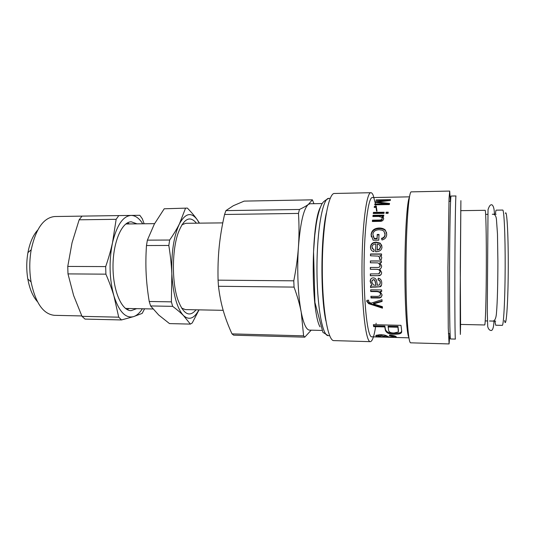 <?xml version="1.0" encoding="UTF-8"?>
<svg xmlns="http://www.w3.org/2000/svg" width="535" height="535" viewBox="0 0 535 535"><rect width="100%" height="100%" fill="white"/><g stroke="black" fill="none" stroke-linecap="round" stroke-linejoin="round"><path stroke-width="0.8" d="M460.22 324.424L484.683 324.972C485.405 325.534 486.208 299.399 486.328 267.647C486.462 235.895 485.867 209.753 485.138 210.309L460.675 210.663M495.898 210.583L495.33 214.254M494.908 321.114L495.704 325.22L502.258 325.367C503.622 325.949 505.047 299.667 505.167 267.721C505.308 235.774 504.084 209.486 502.719 210.054L496.166 210.148M504.558 320.539C506.023 329.734 507.956 306.829 508.23 272.221C508.524 237.627 506.986 208.67 505.394 213.298M460.588 324.431L460.367 334.428L460.214 325.153L460.187 297.266L460.889 200.645L460.274 267.54L460.582 324.431M451.079 196.051C450.45 195.295 449.701 227.636 449.547 267.5C449.387 307.364 449.875 339.712 450.51 338.963L455.412 339.096C454.997 339.852 454.723 307.458 454.884 267.52C455.044 227.589 455.579 195.195 455.987 195.957L451.079 196.051M450.396 201.3L449.701 191.069L449.059 198.104L447.935 267.493L448.263 328.129L449.092 343.931L449.868 333.7M449.701 191.069L411.295 191.864C408.773 191.089 406.132 225.161 405.978 267.326C405.791 309.491 408.165 343.584 410.693 342.828L449.092 343.931M409.389 197.402C407.148 201.04 405.042 231.608 404.908 267.319C404.754 303.037 406.62 333.619 408.834 337.277M409.482 196.847L372.306 197.562C368.281 196.913 364.195 228.418 364.067 267.159C363.887 305.9 367.726 337.438 371.751 336.816L408.921 337.832M377.014 211.178L376.346 207.192M370.541 285.777L371.879 285.436L370.2 281.51C370.227 279.618 370.909 278.447 372.253 278.006L373.29 277.859C374.995 278.033 376.058 278.916 376.479 280.5L377.496 285.336L379.582 284.861L380.184 282.814C380.231 281.236 379.516 280.3 378.038 280.006L378.258 278.213C380.519 278.635 381.682 280.26 381.736 283.089C381.702 285.095 381.248 286.305 380.372 286.72L375.169 287.121C372.34 287.054 370.808 287.228 370.588 287.629L370.541 285.777M370.374 262.785L370.394 260.933L381.435 260.953L381.415 262.618L379.85 262.611L381.629 265.942C381.582 267.58 380.933 268.61 379.676 269.045L381.622 272.442C381.636 274.147 380.893 275.217 379.395 275.639L370.36 275.746L370.347 273.907L378.599 273.86L379.99 272.021C380.037 270.349 378.954 269.453 376.734 269.319L370.334 269.286L370.34 267.433L377.543 267.46C379.175 267.493 379.997 266.845 380.004 265.52C380.024 264.083 379.175 263.2 377.456 262.879L370.374 262.785M370.487 255.79L370.528 253.964L381.555 253.958L381.522 255.61L379.843 255.61C381.248 256.372 381.876 257.161 381.722 257.957L381.101 259.849L379.362 259.207L379.79 257.857L378.492 256.118L370.487 255.79M373.684 326.658L373.363 324.691L400.996 325.334L401.645 330.53L401.163 333.031C400.127 333.88 397.9 334.275 394.469 334.208C389.473 334.402 386.437 333.091 385.374 330.269L384.805 326.925L373.684 326.658L373.564 324.698M377.108 336.843L379.389 336.863C377.215 336.655 376.038 336.348 375.871 335.947L376.145 335.291L380.733 334.676C383.769 334.863 385.768 335.271 386.725 335.893L389.146 337.11L393.533 336.749C393.426 336.314 392.055 335.993 389.4 335.786L389.554 335.05C393.62 335.452 395.86 336.06 396.281 336.889L395.96 337.304L392.636 337.358L377.108 336.843M375.938 200.424L376.132 199.923L390.517 199.662L390.262 200.464L377.496 202.043L389.554 203.454L389.34 204.564L374.734 204.805L374.921 204.009L387.106 203.802L375.343 202.344L375.516 201.742L388.203 200.204L375.938 200.424M374.219 207.393L374.413 206.376L376.446 206.343L376.259 207.359L374.219 207.393M373.269 213.512L373.423 212.382L384.137 212.228L383.996 213.365L373.269 213.512M385.996 213.338L386.13 212.201L388.223 212.174L388.096 213.311L385.996 213.338M372.888 216.535L373.035 215.311L383.796 215.164L383.675 216.267L382.144 216.287L383.254 217.116L383.675 218.661C383.401 220.193 382.445 221.082 380.8 221.329L372.36 221.497L372.494 220.146L379.054 220.066C381.02 220.066 382.037 219.517 382.104 218.407L381.783 217.284L378.76 216.454L372.888 216.535M377.041 238.409L377.249 234.457L379.034 234.444L378.74 240.188L373.136 240.215L371.089 234.618C371.644 230.411 374.36 228.204 379.221 228.01C381.829 228.004 383.876 228.699 385.374 230.103L386.725 234.383C386.537 237.42 384.946 239.279 381.943 239.961L381.522 238.322C383.702 237.814 384.866 236.503 384.999 234.404L384.003 231.267L382.237 230.177L379.235 229.716C375.175 229.95 373.062 231.541 372.895 234.504L374.239 238.429L377.041 238.409L377.135 238.824L377.249 234.457M372.019 247.07L373.463 249.524L374.192 249.845L373.898 251.711L372.882 251.343C371.257 250.54 370.461 249.116 370.501 247.076C370.728 243.913 372.668 242.268 376.326 242.134L380.245 243.178L381.99 246.943C381.789 249.939 379.83 251.55 376.105 251.764L375.603 251.751L375.871 243.927C373.41 244.174 372.126 245.224 372.019 247.07M370.715 291.542L370.655 289.803L381.649 289.93L381.696 291.501L380.131 291.481L382.05 294.731L381.101 297.313L379.509 297.988L370.989 297.962L370.909 296.296L377.563 296.39L379.79 295.909L380.412 294.35C380.545 292.732 379.308 291.816 376.7 291.615L370.715 291.542L370.782 289.803M366.769 301.365L366.936 300.329L368.655 300.175L368.548 301.091L369.404 302.482L371.257 303.124L382.01 299.7L382.09 301.452L373.41 303.927L382.378 306.655L382.471 308.16L368.655 303.659L366.769 301.365L366.896 300.449M382.431 307.538L368.762 303.138L366.876 300.877M382.07 300.998L373.51 303.405L373.41 303.927M375.978 302.783L375.878 303.298M380.392 294.785L380.512 293.956C380.646 292.364 379.409 291.461 376.807 291.261L370.829 291.187M381.997 295.574L381.208 296.871L379.609 297.547L371.096 297.52L371.036 296.296M381.682 291.147L380.131 291.481M371.096 297.52L370.989 297.962M372.26 248.34L374.159 250.046M375.724 251.758L375.871 243.927M370.922 249.417L370.608 247.364C370.835 244.248 372.775 242.629 376.426 242.495L380.365 243.545L381.836 245.478M377.188 249.858L379.308 249.176L380.459 246.956L379.288 244.602L377.389 244.02L377.295 250.112L379.409 249.437L380.559 247.25L380.372 246.127M373.062 236.156L374.339 238.837L377.135 238.824M381.629 238.737C383.796 238.229 384.953 236.945 385.093 234.872L384.973 233.414M371.317 236.838L371.19 235.086C371.745 230.933 374.453 228.766 379.315 228.572C381.93 228.565 383.983 229.261 385.474 230.659L386.685 233.039M377.349 234.925L379.007 234.912M374.339 238.837L374.239 238.429M373.055 216.528L373.035 215.311M372.507 221.497L372.581 220.808L379.134 220.734C381.101 220.734 382.117 220.193 382.177 219.096L382.11 218.447M382.144 216.287L382.211 217.009L383.682 218.521M373.116 216.04L383.715 215.899M372.581 220.808L372.494 220.146M386.143 213.338L386.13 212.201M386.19 212.977L388.136 212.95M373.443 213.512L373.423 212.382M373.49 213.157L384.043 213.004M374.44 207.393L374.413 206.376M374.467 207.226L376.292 207.192M376.145 200.424L376.132 199.923M376.653 202.498L377.509 202.39M387.113 204.029L389.386 204.31M388.216 200.625L389.025 200.612M388.223 200.705L388.203 200.204M375.543 202.37L375.516 201.742M387.146 204.597L387.106 203.802M374.961 204.805L374.921 204.009M377.523 202.598L377.496 202.043M387.32 336.281L386.618 336.268M395.706 336.401L393.539 336.441M393.546 336.013L393.225 335.532M378.573 335.84L376.185 335.271M379.308 334.683L378.666 335.345M386.604 337.043L381.154 335.505L378.499 336.14L382.117 336.883L386.604 337.043L386.624 336.107L384.056 335.024M401.718 331.205L401.21 332.115C400.18 332.964 397.946 333.358 394.509 333.292C389.507 333.486 386.484 332.188 385.421 329.399L384.866 326.089L373.751 325.828M398.461 331.004L397.986 326.397L388.116 326.169L388.604 330.369C389.045 332.181 390.871 333.064 394.081 333.004L398.388 331.961L397.94 327.233L388.056 326.999M397.986 326.397L397.94 327.233M384.866 326.089L384.805 326.925M401.685 331.339L401.645 332.228M370.608 255.79L370.528 253.964M379.509 259.261L379.897 257.99L379.542 256.92M379.843 255.61L381.422 256.853M370.648 254.158L381.549 254.152M370.494 262.785L370.394 260.933M377.757 267.46C379.322 267.467 380.104 266.825 380.111 265.547L378.78 263.287M379.415 273.459L380.097 271.954C380.144 270.309 379.061 269.419 376.841 269.286L370.454 269.259L370.461 267.433M380.86 274.796L378.024 275.679L370.481 275.625L370.467 273.907M370.514 261.026L381.428 261.047M370.842 279.036L370.32 281.303L371.879 285.436M381.468 285.235L379.482 286.787L375.276 286.834C372.454 286.773 370.929 286.941 370.702 287.335L370.661 285.723M379.997 284.152L380.285 282.587C380.338 281.036 379.623 280.113 378.145 279.825L378.345 278.233M376.038 285.336L375.269 282.386C375.002 280.534 374.366 279.678 373.363 279.812L372.748 279.912L371.664 281.952L373.483 285.008L376.038 285.336L375.383 282.166C375.109 280.34 374.473 279.497 373.477 279.631L372.012 280.5M375.483 203.995L373.203 195.322C372.467 193.583 371.705 192.714 370.915 192.707C366.562 191.991 362.115 225.609 361.974 267.152C361.787 308.695 365.967 342.346 370.32 341.664C372.306 341.41 374.079 336.428 375.623 326.704M376.031 323.949L376.132 323.234M376.58 211.178L376.018 207.199M375.884 206.356L375.771 205.654M370.915 192.707L334.435 193.469C328.47 192.801 322.445 226.011 322.311 266.992C322.117 307.973 327.881 341.23 333.847 340.608L370.32 341.664M326.323 213.111C320.652 237.901 320.418 296.069 325.889 320.906M322.177 203.547L310.053 203.761L308.347 204.417C303.679 208.596 300.382 222.68 298.456 246.675C296.851 269.286 298.028 296.082 301.232 312.239C303.612 323.983 306.388 329.941 309.544 330.122L321.669 330.436M222.787 222.881L185.739 223.302L181.9 224.794M181.566 308.066L185.398 309.598L223.182 310.327M196.419 223.175C189.851 215.224 183.746 218.561 178.095 233.193C171.962 250.474 171.835 282.313 177.834 299.64C183.365 314.319 189.443 317.703 196.071 309.798M198.92 309.859C194.192 318.639 189.042 320.539 183.465 315.543C176.998 308.361 173.126 294.444 171.835 273.806C171.227 252.801 173.768 236.122 179.466 223.777C185.371 213.097 191.289 211.746 197.221 219.724L199.267 223.148M185.451 208.429L179.466 223.777C177.025 228.719 173.761 234.136 169.662 240.028L147.379 240.148L154.354 224.065L164.218 208.784L187.37 208.088L164.218 208.784M199.475 223.142L197.221 219.724C194.747 216.187 191.463 212.308 187.37 208.088M190.36 324.103L169.495 323.595L158.701 315.015L150.602 305.946L172.665 306.354C177.132 309.705 180.73 312.768 183.465 315.543L190.36 324.103L192.212 322.993L199.047 309.859M149.225 301.486C147.6 291.682 146.577 282.393 146.149 273.632C145.707 264.878 145.814 255.509 146.47 245.538L168.813 245.465C170.438 255.516 171.447 264.959 171.835 273.806L171.381 301.854L149.225 301.486L150.602 305.946M146.47 245.538L147.379 240.148M172.665 306.354L171.381 301.854M168.813 245.465L169.662 240.028M127.196 309.591L128.982 308.508M129.316 223.938L127.544 222.834M137.02 223.851L131.256 221.798C121.86 221.737 112.992 242.121 112.999 266.35C112.892 290.585 121.659 310.835 131.055 310.668L136.679 308.655M142.725 223.79C139.267 218.28 135.395 215.491 131.095 215.418C123.057 216.033 116.864 225.095 112.537 242.602C108.846 261.2 109.321 279.029 113.962 296.089C119.138 311.818 125.692 318.653 133.616 316.606C136.82 315.536 139.742 312.921 142.39 308.762M116.148 219.317L112.537 242.602C110.905 250.039 108.625 258.037 105.689 266.59L67.758 266.43L72.038 242.79L79.147 219.798L116.148 219.317L118.79 215.585L82.029 216.113L79.147 219.798M144.156 223.77L142.27 218.695L139.809 215.304L118.79 215.585M105.897 274.161C109.274 282.012 111.962 289.321 113.962 296.089L118.716 317.175L81.989 316.346L73.623 295.487L67.985 273.9L105.897 274.161L105.689 266.59M81.989 316.346L85.032 319.094L121.498 319.95L133.616 316.606L142.176 313.396L144.59 308.809M118.716 317.175L121.498 319.95M67.758 266.43L67.985 273.9M81.801 315.944L54.423 315.329C43.275 314.199 35.497 303.051 31.07 281.878C29.311 271.171 29.358 260.471 31.197 249.785C35.791 228.646 43.663 217.558 54.811 216.521L54.824 216.521M37.697 230.09C33.056 235.213 29.806 242.723 27.927 252.62C26.402 261.414 26.369 270.208 27.82 279.016C29.619 288.927 32.816 296.464 37.41 301.626M232.003 333.88C228.331 325.889 225.429 318.164 223.289 310.721C221.142 303.305 219.537 295.159 218.474 286.278L294.056 287.101C297.386 296.25 299.781 304.629 301.232 312.239L303.612 335.853L232.003 333.88L233.628 335.171L304.756 337.164L311.196 330.169M218.073 280.159C217.778 268.249 218.146 257.161 219.183 246.902C220.199 236.63 221.992 225.823 224.56 214.475L298.476 213.418C299.192 225.021 299.185 236.109 298.456 246.675C297.748 257.221 296.189 268.603 293.782 280.828L218.073 280.159L218.474 286.278M225.917 210.623L233.334 205.714L244.154 201.113L312.386 199.829L308.347 204.417C306.381 205.922 303.419 207.607 299.446 209.473L225.917 210.623L224.56 214.475M303.612 335.853L304.756 337.164M293.782 280.828L294.056 287.101M299.446 209.473L298.476 213.418M313.945 203.695L312.386 199.829M315.429 306.595L315.229 305.458M315.536 228.472L315.75 227.335M324.598 223.202L324.752 223.757M324.411 310.246L324.25 310.802M368.762 303.138L368.655 303.659M371.27 304.034L371.163 304.569M376.807 291.261L376.7 291.615M380.512 293.956L380.412 294.35M377.804 297.614L377.703 298.055M379.609 297.547L379.509 297.988M376.426 242.495L376.326 242.134M385.093 234.872L384.999 234.404M379.315 228.572L379.221 228.01M371.19 235.086L371.089 234.618M382.177 219.096L382.104 218.407M379.134 220.734L379.054 220.066M379.763 202.865L379.736 202.277M384.892 335.485L384.866 336.421M381.181 334.689L381.154 335.505M393.553 335.813L393.533 336.749M375.884 335.512L375.871 335.947M398.448 329.707L398.408 330.583M385.421 329.399L385.374 330.269M394.509 333.292L394.469 334.208M330.195 198.371L328.757 198.398C322.933 197.803 317.088 228.853 316.967 266.972C316.787 305.09 322.378 336.187 328.209 335.632L329.647 335.672M320.478 207.132C311.062 223.255 310.715 310.641 319.997 326.838M496.126 214.247L492.775 214.288M487.699 214.354L485.646 214.381M495.704 321.127L492.347 321.053M487.271 320.947L485.225 320.906M400.742 332.449L401.564 332.469M407.643 332.623L408.218 332.643M448.404 333.666L450.062 333.706M408.165 202.043L408.74 202.036M448.932 201.327L450.59 201.3M381.208 296.871L381.101 297.313M380.365 243.545L380.245 243.178M385.474 230.659L385.374 230.103M383.334 217.839L383.254 217.116M378.68 334.863L378.66 335.786M395.987 336.582L395.96 337.304M401.21 332.115L401.163 333.031M328.757 198.398C321.916 201.842 321.95 204.082 320.438 207.219C318.753 211.659 317.342 217.35 316.212 224.292L314.747 235.527L313.55 251.831L314.914 302.395L322.926 332.362L328.209 335.632M125.471 308.434L152.963 308.969M125.805 223.978L154.582 223.65M54.811 216.521L82.015 216.127M27.82 279.016L31.07 281.878M27.927 252.62L31.197 249.785M489.492 321L491.892 321.053C494.554 321.615 496.085 318.833 496.493 312.714C497.43 301.666 497.864 283.289 497.891 261.087L497.476 233.902L496.4 218.855C495.851 215.391 494.487 213.866 492.32 214.288M493.986 321.094C493.758 326.604 492.949 329.727 491.551 330.469C489.786 330.637 488.515 329.379 487.733 326.704L487.278 312.012L488.02 209.72C489.197 205.915 490.535 204.29 492.026 204.858C493.551 206.022 494.347 209.158 494.414 214.267"/></g></svg>
